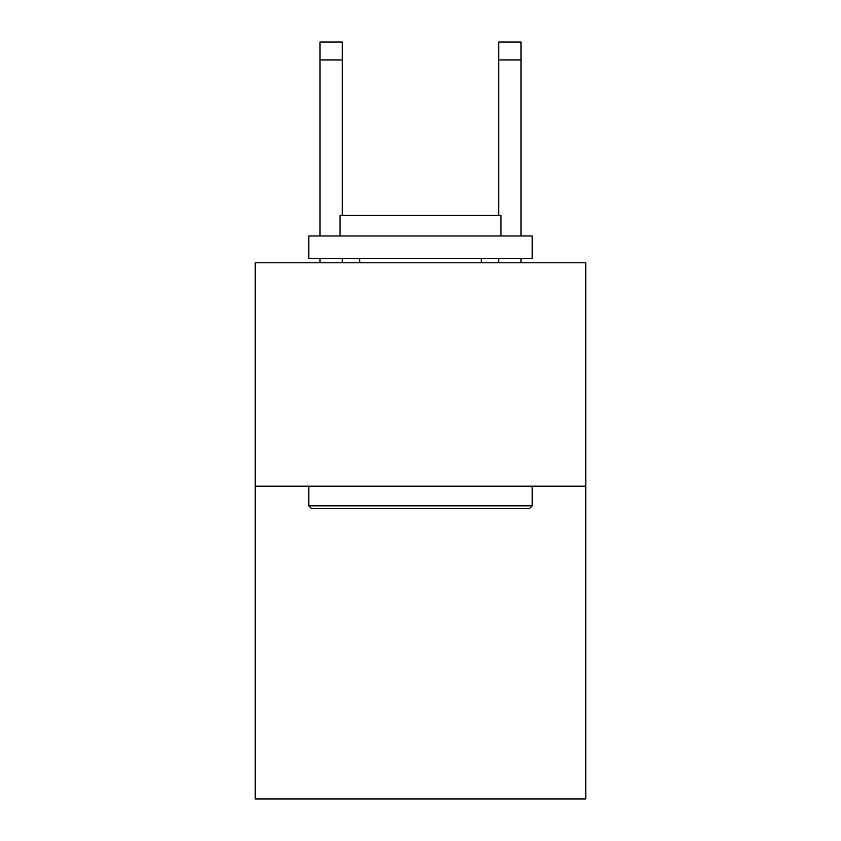 <?xml version="1.0" encoding="UTF-8"?>
<svg xmlns="http://www.w3.org/2000/svg" width="841" height="841" viewBox="0 0 841 841"><rect width="100%" height="100%" fill="white"/><g stroke="black" fill="none" stroke-linecap="round" stroke-linejoin="round"><path stroke-width="1.26" d="M585.82 486.182L585.82 798.95L255.18 798.95L255.18 262.77L585.82 262.77L585.82 486.182L255.18 486.182M498.692 215.412L498.692 42.05L521.031 42.05L521.031 235.964M311.475 508.521L308.794 505.84L532.206 505.84L529.525 508.521L311.475 508.521M532.206 235.964L532.206 258.303L308.794 258.303L308.794 235.964L532.206 235.964M340.069 235.964L340.069 215.412L500.931 215.412L500.931 235.964M532.206 486.182L532.206 505.84M308.794 486.182L308.794 505.84M481.262 258.303L481.262 262.77M359.738 258.303L359.738 262.77M498.692 42.05L521.031 42.05L498.692 42.05M342.308 262.77L342.308 258.303M342.308 215.412L342.308 59.921L319.969 59.921L319.969 42.05L342.308 42.05L342.308 59.921M319.969 262.77L319.969 258.303M319.969 235.964L319.969 59.921M521.031 262.77L521.031 258.303M498.692 258.303L498.692 262.77M498.692 59.921L521.031 59.921"/></g></svg>
